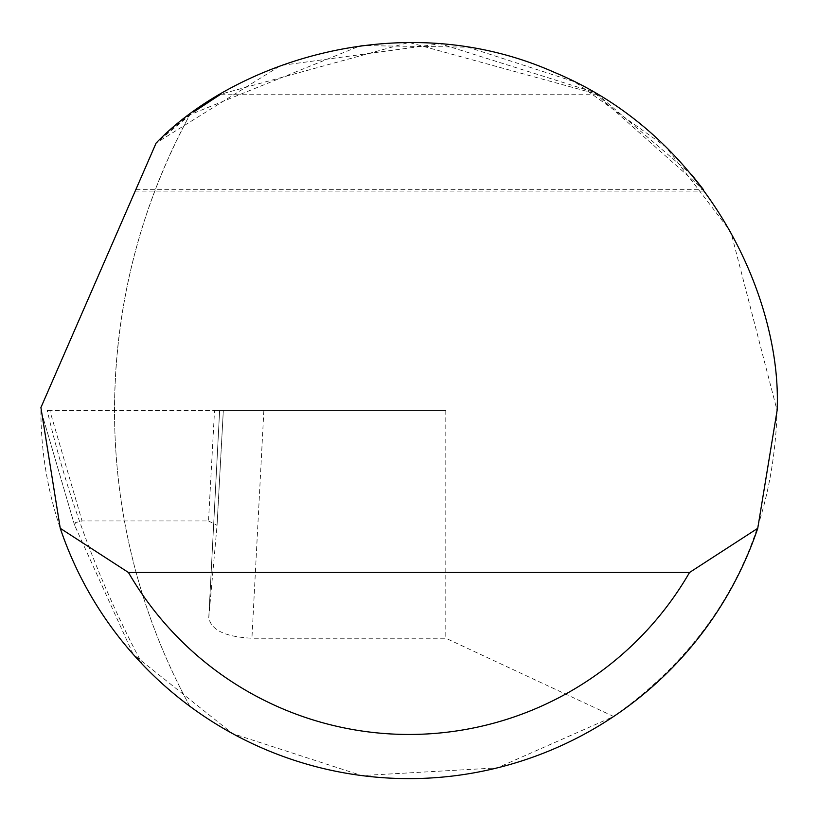 <?xml version="1.0" encoding="UTF-8"?>
<svg xmlns="http://www.w3.org/2000/svg" width="818" height="818" viewBox="0 0 818 818"><rect width="100%" height="100%" fill="white"/><g stroke="black" fill="none" stroke-linecap="round" stroke-linejoin="round"><path stroke-width="0.61" stroke-dasharray="4.09 3.07" d="M704.523 191.075L135.195 191.075L156.115 143.048L135.808 189.664L703.48 189.664L593.704 92.117L440.237 43.753L280.799 65.471L156.115 143.048L40.91 407.579A368.1 368.1 0 0 0 189.817 706.251A618.408 618.408 0 0 1 114.52 410.524C114.97 305.676 140.062 207.097 189.817 114.796A368.1 368.1 0 0 0 156.115 143.048L193.876 111.831M49.796 410.524L47.229 410.524A1040.578 1040.578 0 0 0 142.506 664.451A368.1 368.1 0 0 0 189.817 706.251A618.408 618.408 0 0 1 189.817 114.796L360.861 45.583L467.957 47.178L574.553 81.759L665.811 146.811L730.852 231.893L777.1 410.524C773.235 539.553 718.756 641.537 613.653 716.486L497.324 767.867L361.699 775.576L232.517 733.562L133.129 654.226L74.571 525.176L75.522 522.579L82.066 520.954L49.796 410.524L214.531 410.524L208.508 520.954L82.066 520.954M263.856 410.524L219.623 410.524L208.794 617.263L217.056 525.401L223.324 410.524L219.633 410.524L208.774 617.621C210.932 630.044 225.318 636.905 251.924 638.224L263.856 410.524L445.81 410.524L445.81 638.224L251.924 638.224M597.242 94.203L220.758 94.203L409 42.424L597.242 94.203L691.772 174.858M74.571 525.176L40.982 410.524L74.591 525.217M613.653 716.486L445.81 638.224M445.81 410.524L47.229 410.524M208.508 520.954L217.056 525.33L223.324 410.524L214.531 410.524"/><path stroke-width="1.23" d="M156.115 143.048C232.015 64.039 400.912 3.926 554.614 72.454C710.014 137.066 782.366 301.085 777.1 410.524L757.744 528.316A368.1 368.1 0 0 1 60.256 528.316L40.91 407.579L156.115 143.048M193.876 111.831L220.758 94.203M691.772 174.858L703.48 189.664M133.129 654.226L142.506 664.451M60.256 528.316L128.467 572.488L689.533 572.488L757.744 528.316M128.467 572.488A323.928 323.928 0 0 0 689.533 572.488"/></g></svg>
